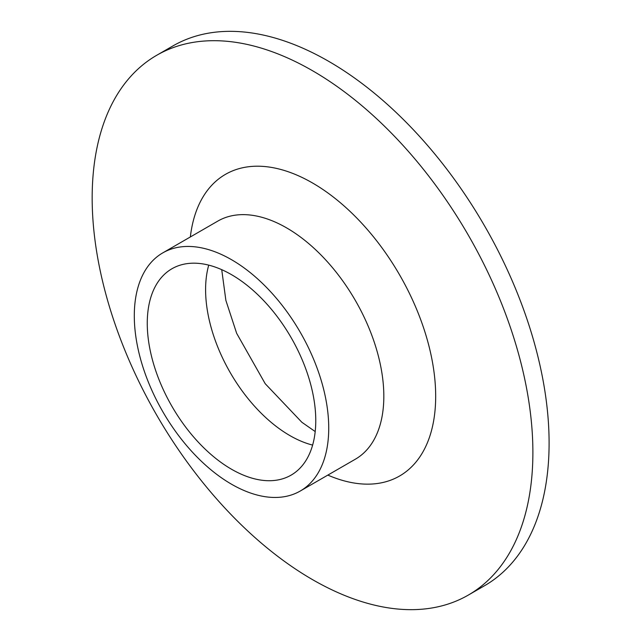 <?xml version="1.0" encoding="UTF-8"?>
<svg xmlns="http://www.w3.org/2000/svg" width="641" height="641" viewBox="0 0 641 641"><rect width="100%" height="100%" fill="white"/><g stroke="black" fill="none" stroke-linecap="round" stroke-linejoin="round"><path stroke-width="0.96" d="M156.708 55.286L172.918 45.936A311.638 179.929 60 0 1 328.737 61.368A311.638 179.929 60 0 1 532.326 335.988A311.638 179.929 60 0 1 484.556 585.714L468.347 595.064A311.638 179.929 60 0 1 156.708 415.144A311.638 179.929 60 0 1 156.708 55.286A311.638 179.929 60 0 1 312.528 70.726A311.638 179.929 60 0 1 516.117 345.347A311.638 179.929 60 0 1 468.347 595.064M231.513 274.66A119.154 68.795 60 0 1 309.355 379.664A119.154 68.795 60 0 1 291.094 475.141A119.154 68.795 60 0 1 171.94 406.346A119.154 68.795 60 0 1 171.94 268.755A119.154 68.795 60 0 1 231.513 274.66M231.513 259.693A137.486 79.38 60 0 1 321.333 380.85A137.486 79.38 60 0 1 300.26 491.022A137.486 79.38 60 0 1 162.774 411.642A137.486 79.38 60 0 1 162.774 252.883A137.486 79.38 60 0 1 231.513 259.693M312.632 445.094A119.154 68.795 60 0 1 230.271 372.669A119.154 68.795 60 0 1 208.734 265.134M162.774 252.883L217.86 221.073A137.486 79.38 60 0 1 286.607 227.884A137.486 79.38 60 0 1 376.427 349.041A137.486 79.38 60 0 1 355.346 459.212L300.26 491.022M190.345 236.962A174.152 100.549 60 0 1 312.528 182.981A174.152 100.549 60 0 1 435.439 387.284A174.152 100.549 60 0 1 327.831 475.101M315.204 431.569L301.879 422.283L265.214 383.711L236.657 333.328L225.88 300.413L221.722 269.669"/></g></svg>
